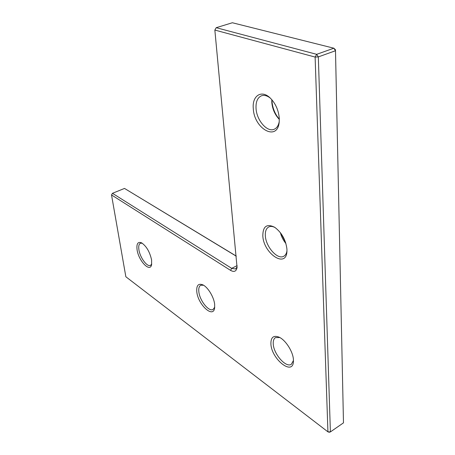 <?xml version="1.0" encoding="UTF-8"?>
<svg xmlns="http://www.w3.org/2000/svg" width="455" height="455" viewBox="0 0 455 455"><rect width="100%" height="100%" fill="white"/><g stroke="black" fill="none" stroke-linecap="round" stroke-linejoin="round"><path stroke-width="0.68" d="M236.259 256.188L124.516 188.427L112.453 193.312L111.52 194.945L125.853 276.759L327.93 431.835L315.122 57.068L316.68 54.327L333.856 48.207L335.477 49.777L343.479 422.849L335.489 50.744L333.856 48.207L232.357 22.75L216.205 27.698L214.851 30.064L237.066 267.557C236.281 271.425 234.115 272.357 230.554 270.367L111.52 194.945L112.453 193.312L231.692 268.359L235.559 268.979L237.135 266.818M335.477 49.777L335.489 50.744L318.329 56.909L315.122 57.068L214.851 30.064L216.205 27.698L316.68 54.327L318.329 56.909L330.393 431.92L327.93 431.835L329.21 432.25L330.393 431.92L343.479 422.849M124.516 188.427L236.247 256.08M279.268 118.163L279.216 121.769C277.795 142.062 254.049 129.038 253.293 108.529C251.996 95.897 261.386 89.43 270.133 97.933C275.474 103.291 278.517 110.03 279.268 118.163M270.327 98.115C267.136 95.618 264.167 94.845 261.42 95.806C257.519 97.62 255.721 101.823 256.04 108.421C256.603 120.228 267.176 132.559 274.194 129.254C276.845 128.105 278.528 125.529 279.239 121.531M271.942 99.821L271.993 101.38C272.579 108.199 275.013 114.131 279.307 119.176M279.307 119.392C274.922 114.779 272.42 109.109 271.806 102.381L271.8 99.662M214.658 304.372L214.646 307.899C213.338 318.864 197.948 304.623 196.799 291.809C196.31 285.433 198.34 283.118 202.885 284.87C207.918 287.19 213.981 297.178 214.658 304.372M203.527 285.228L200.74 285.257C199.102 286.206 198.477 288.39 198.852 291.814C199.677 300.573 208.908 312.141 213.082 309.451L214.732 307.171M151.612 260.027L151.595 264.73C150.031 272.858 138.57 260.834 137.091 249.818C136.363 243.755 137.859 241.429 141.585 242.839C146.47 246.206 149.814 251.939 151.612 260.027M142.233 243.215L140.407 243.243C138.894 244.073 138.4 246.263 138.923 249.806C140.004 257.575 147.198 267.318 150.52 265.373L151.731 263.997M293.424 359.763L293.435 361.19C293.196 376.473 271.396 359.183 270.907 343.935C270.782 337.263 273.535 335.022 279.171 337.206C285.689 340.118 293.151 351.857 293.424 359.763M279.779 337.525L275.497 337.599C273.802 338.668 273.057 340.795 273.25 343.969C273.591 353.979 286.024 368.158 291.342 364.29L293.447 360.502M281.127 233.665L285.564 242.361M285.939 243.573C283.289 240.325 281.435 236.685 280.371 232.653M286.94 249.147L286.946 251.314C286.303 268.916 263.428 253.486 262.819 235.815C262.876 226.277 266.835 223.428 274.683 227.278C281.685 232.528 285.768 239.819 286.94 249.147M275.121 227.568C272.687 226.306 270.577 226.095 268.786 226.937C266.238 228.342 265.094 231.294 265.345 235.787C265.788 246.735 277.522 260.027 283.727 256.273C285.467 255.335 286.548 253.515 286.969 250.813M230.554 270.367L231.692 268.359L237.135 265.612"/></g></svg>
